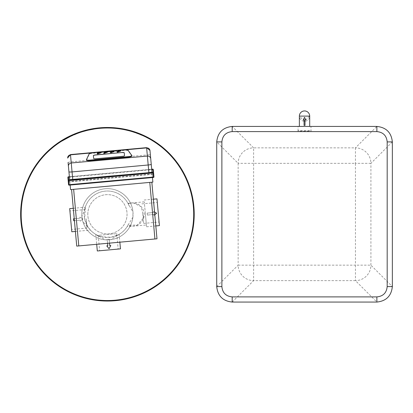 <?xml version="1.0" encoding="UTF-8"?>
<svg xmlns="http://www.w3.org/2000/svg" width="413" height="413" viewBox="0 0 413 413"><rect width="100%" height="100%" fill="white"/><g stroke="black" fill="none" stroke-linecap="round" stroke-linejoin="round"><path stroke-width="0.31" stroke-dasharray="2.06 1.55" d="M87.804 214.264A19.628 19.628 0 0 1 117.246 197.269A19.628 19.628 0 0 1 117.246 231.265A19.628 19.628 0 0 1 87.804 214.264A19.628 19.628 0 0 1 117.246 197.269A19.628 19.628 0 0 1 117.246 231.265A19.628 19.628 0 0 1 87.804 214.264M144.282 201.838L127.942 203.325L128.164 203.754L129.878 203.201L133.223 202.897L141.225 206.717L143.781 217.646L137.421 225.075L127.963 225.162L132.883 217.29L132.96 211.941A25.632 25.632 0 0 1 96.683 237.532A25.632 25.632 0 0 1 92.657 193.32A25.632 25.632 0 0 1 132.96 211.941L128.164 203.754A11.621 11.621 0 0 1 144.214 214.61A11.621 11.621 0 0 1 127.963 225.162L127.044 226.747L146.388 224.987L144.282 201.838L146.388 224.987M132.883 217.29A25.632 25.632 0 0 1 110.699 239.69L119.14 234.347L119.853 242.183M128.479 224.135A23.247 23.247 0 0 1 116.771 235.555C121.03 233.892 119.218 234.434 111.329 237.181C102.424 237.186 97.251 236.257 95.806 234.393L105.222 239.803L110.699 239.69M105.222 239.803A25.632 25.632 0 0 1 82.946 221.838L81.893 216.443A25.632 25.632 0 0 1 105.108 188.741A25.632 25.632 0 0 1 132.945 211.797M21.166 214.264A86.265 86.265 0 0 1 150.564 139.558A86.265 86.265 0 0 1 150.564 288.976A86.265 86.265 0 0 1 21.166 214.264M142.795 135.578L142.795 135.583A86.265 86.265 0 0 1 147.957 138.112L147.957 138.107A86.271 86.271 0 0 0 142.795 135.578L147.957 138.112A86.265 86.265 0 0 0 142.795 135.583L143.357 135.831M133.559 132.046L138.742 133.879A86.271 86.271 0 0 0 133.559 132.046L133.559 132.046A86.265 86.265 0 0 1 138.742 133.884L138.742 133.879A86.265 86.265 0 0 0 133.559 132.052L145.299 136.749A86.265 86.265 0 0 0 130.209 131.06L131.189 131.334M92.13 129.367L94.742 128.939A86.265 86.265 0 0 1 100.746 128.262L100.746 128.257A86.265 86.265 0 0 0 94.742 128.939L88.145 130.183L94.742 128.933A86.271 86.271 0 0 1 100.746 128.257M89.936 129.79L91.717 129.445M84.995 130.973L89.177 129.956M82.755 131.608L84.309 131.158M84.577 131.076L90.096 129.759L84.562 131.081M87.571 130.317L87.84 130.255M88.594 130.085L82.595 131.649M82.796 131.592L83.132 131.494M83.787 131.303L84.133 131.205M81.671 131.938A86.265 86.265 0 0 1 88.145 130.183A86.271 86.271 0 0 0 81.671 131.933M151.318 139.997L142.258 135.34L130.73 131.205M151.05 139.842L151.354 140.022M148.51 138.412L150.027 139.253M132 131.571L141.034 134.814M137.988 133.595L133.027 131.886M80.53 132.299L74.03 134.731L66.183 138.494A86.271 86.271 0 0 0 60.226 142.057M62.131 140.854L71.113 136.016L67.448 137.823L79.575 132.625L72.074 135.572L66.183 138.494M72.229 135.51L80.974 132.155L69.518 136.77M76.772 133.631L77.799 133.249M61.661 141.143L61.929 140.978M60.226 142.062A86.265 86.265 0 0 1 66.183 138.5M125.96 130.012L126.899 130.224M104.954 128.03A86.271 86.271 0 0 1 119.166 128.799A86.265 86.265 0 0 0 104.954 128.035L104.954 128.03A86.265 86.265 0 0 1 125.124 129.832L125.402 129.894M125.573 129.93L119.166 128.799M127.416 130.348L129.171 130.787M95.806 234.393L96.704 244.289M97.313 250.98L120.462 248.869M109.533 243.123L109.177 239.215L107.21 239.39L107.793 245.797L106.761 245.89L109.047 248.688L110.787 245.523L109.76 245.616L109.177 239.215L107.21 239.39L107.566 243.303M98.402 235.689A23.247 23.247 0 0 1 88.516 227.775L82.946 221.838M88.516 227.775L90.401 230.082L87.959 226.959L84.717 219.205L85.284 207.207L84.629 209.747L81.893 216.443M71.8 231.776L69.689 208.627M74.237 218.709L79.921 218.188L79.823 217.161L82.992 218.905L80.194 221.187L80.096 220.16L80.194 221.187L82.992 218.905L79.823 217.161L79.921 218.188L73.514 218.771L73.695 220.743L80.096 220.16L74.417 220.676M84.629 209.747A23.247 23.247 0 0 1 129.042 205.705M151.318 139.992L142.258 135.335L131.045 131.293M145.35 136.78L147.957 138.107M130.209 131.06L130.209 131.055A86.271 86.271 0 0 1 145.299 136.749L142.279 135.35M140.59 134.623L141.37 134.953M141.437 134.979L141.881 135.175M131.158 131.324L131.835 131.52M131.99 131.566L132.971 131.861M76.379 133.781L77.949 133.187M71.49 135.836L72.321 135.464M72.967 135.18L73.302 135.041M68.455 137.302L68.811 137.121M69.1 136.977L71.113 136.011M127.963 225.162A23.247 23.247 0 0 1 92.589 232.158A23.247 23.247 0 0 1 92.93 196.103A23.247 23.247 0 0 1 128.164 203.754M99.631 250.768L118.149 249.08L99.631 250.768L98.222 235.333L116.745 233.65L98.222 235.333M70.742 220.201L71.588 229.463L70.742 220.201M145.335 213.413L146.553 226.789L145.335 213.413M129.878 203.201A11.621 11.621 0 0 1 133.223 202.897M20.65 214.264A86.782 86.782 0 0 1 150.822 139.109A86.782 86.782 0 0 1 150.822 289.42A86.782 86.782 0 0 1 20.65 214.264M87.757 130.271L88.114 130.188M137.988 133.59L140.368 134.53M143.925 136.094L145.19 136.698A86.271 86.271 0 0 0 136.187 132.929L145.19 136.703A86.265 86.265 0 0 0 136.187 132.934L143.925 136.099M80.674 132.258L81.077 132.119M78.165 133.11L78.759 132.898M78.821 132.878L79.131 132.769M79.219 132.738L79.482 132.65M69.492 136.786L67.448 137.818M71.79 135.701L71.434 135.867M73.514 134.943L73.235 135.061M72.673 135.309L72.383 135.433M125.573 129.925L119.243 128.81M71.583 189.521L151.834 182.216L156.986 238.802L76.735 246.107L71.583 189.521L151.834 182.216M86.178 218.797L87.019 228.059L86.178 218.797M159.413 225.617L156.981 198.865M154.55 212.081L156.651 213.232L153.481 211.492L153.574 212.519L147.173 213.103L147.353 215.075L147.173 213.103L153.574 212.519L147.173 213.103L147.353 215.075L153.755 214.492L153.848 215.519L156.651 213.232L155.159 214.45L156.651 213.232L153.481 211.492L153.574 212.519L147.173 213.103L147.353 215.075L153.755 214.492L153.848 215.519L154.792 214.75M69.849 181.901L70.551 189.613L152.862 182.123L152.16 174.405L69.849 181.901L70.138 185.055M158.2 212.241L157.307 202.468L158.2 212.241M70.133 184.983L152.438 177.492L152.16 174.405M142.764 213.645L143.652 223.418L142.764 213.645M153.481 211.492L153.574 212.519L153.481 211.492M153.765 214.579L155.159 214.45M153.941 176.909L153.28 169.604L152.758 169.593L152.717 169.139M68.352 176.821L68.816 181.942A0.516 0.516 -5.2 0 1 68.253 181.472L68.548 184.683M153.476 177.466L152.758 169.593L68.393 177.275L67.882 177.378L68.176 180.589M69.647 179.681L69.399 176.981L72.471 176.506L148.608 169.573L147.271 154.916A3.098 0.361 174.8 0 1 150.394 154.999M151.958 172.185L151.71 169.49L148.608 169.573M69.399 176.981L68.083 162.49A3.098 0.361 -5.2 0 1 71.134 161.85L147.271 154.916L146.61 147.648M114.324 150.585L113.776 150.637M113.317 150.673L112.77 150.724M106.874 151.406L105.418 151.54L107.117 151.623L106.487 152.18L105.026 152.278L104.757 151.576L106.874 151.401L104.757 151.581M107.184 151.741L106.776 152.113L105.026 152.268L104.757 151.597M112.806 150.812L112.723 151.096L114.453 150.957L112.723 151.091L113.229 150.724L115.02 150.719L114.819 151.241L113.642 151.499L112.816 151.23L114.447 150.936M107.488 152.051L108.134 151.989L107.488 152.051L108.036 151.447L106.967 151.297L109.022 151.101L109.636 151.855L109.022 151.101L108.351 151.168M108.304 151.607L109.636 151.85L108.304 151.612M110.885 151.736L110.209 151.798L109.595 151.055L111.763 150.853L112.888 151.561L110.395 151.06L111.262 150.977L111.887 151.581L112.62 151.607L112.754 151.277L111.763 150.853L109.595 151.05L110.209 151.798L110.885 151.741L110.395 151.06L110.885 151.741M131.757 155.427L131.804 155.923L128.087 150.73A3.098 0.769 -5.2 0 0 124.974 150.347L92.244 153.326A3.098 0.769 -5.2 0 0 89.249 154.266L86.534 160.048L86.487 159.547M105.465 151.509L107.184 151.736M112.806 150.807L115.02 150.714L114.819 151.235L113.637 151.494L112.816 151.225L114.447 150.951M107.488 152.046L108.036 151.442L106.967 151.287L108.345 151.163M106.146 151.457L106.874 151.401M106.146 151.452L105.465 151.504M105.589 151.726L106.533 151.778L105.589 151.726M113.291 150.915L114.365 150.817L113.74 150.73M120.777 151.003L117.024 151.845M114.091 151.612L110.333 152.454M107.401 152.221L103.648 153.063M100.942 152.795L97.189 153.636M93.395 155.634L93.658 158.546A2.065 0.516 -5.2 0 0 95.764 158.871L122.511 156.434A2.065 0.516 -5.2 0 0 124.525 155.737L124.256 152.82M113.286 150.895L113.74 150.735M309.698 116.099A5.168 5.168 0 0 0 301.949 111.629A5.168 5.168 0 0 0 301.949 120.575A5.168 5.168 0 0 0 309.698 116.099L304.536 121.267L299.368 116.099M309.698 126.435L299.368 126.435L309.698 126.435M304.066 125.351L304.066 119.667L303.374 119.667L304.536 117.359L305.697 119.667L305.006 119.667L305.006 125.351L304.066 125.351M310.994 126.435L298.078 126.435L310.994 126.435L310.994 130.833C313.286 131.236 295.78 131.236 298.078 130.833C295.78 130.431 313.286 130.431 310.994 130.833M376.873 126.435L232.194 126.435C222.793 127.349 217.636 132.506 216.722 141.907L216.722 286.586C217.636 295.992 222.793 301.149 232.194 302.063L376.873 302.063C386.279 301.149 391.436 295.992 392.35 286.586L392.35 141.907C391.436 132.506 386.279 127.349 376.873 126.435L355.443 147.864A15.498 15.457 -135 0 1 370.92 163.336L355.443 163.336L355.443 147.864L253.623 147.864L253.623 163.336L238.146 163.336A15.498 15.457 135 0 1 253.623 147.864L232.194 126.435M392.35 141.907L370.92 163.336L370.92 265.161A15.498 15.457 -45 0 1 355.443 280.634L355.443 265.161L370.92 265.161L392.35 286.586M253.623 265.161L253.623 280.634A15.498 15.457 45 0 1 238.146 265.161L355.443 265.161L355.443 163.336L253.623 163.336L253.623 265.161M68.253 181.472L153.651 173.697A0.516 0.516 174.8 0 1 153.182 174.26L68.816 181.942L69.11 185.148M69.379 176.728L151.69 169.232L69.379 176.723M72.471 176.506L70.473 154.576M91.34 152.939L125.789 149.8M92.244 153.326L92.197 152.831M124.974 150.347L124.927 149.852M128.087 150.73L128.04 150.229M89.249 154.266L89.203 153.765M216.722 286.586L238.146 265.161L238.146 163.336L216.722 141.907M232.194 302.063L253.623 280.634L355.443 280.634L376.873 302.063M75.398 231.45L90.401 230.082M73.292 208.302L85.284 207.207M116.745 233.65L118.149 249.08M85.336 209.541L69.9 210.945M87.019 228.059L71.588 229.463M146.553 226.789L155.815 225.942M144.116 200.037L153.378 199.195M143.652 223.418L159.088 222.013M141.876 203.872L157.307 202.468M298.078 130.833L298.078 126.435"/><path stroke-width="0.62" d="M21.166 214.264A86.265 86.265 0 0 1 150.564 139.558A86.265 86.265 0 0 1 150.564 288.976A86.265 86.265 0 0 1 21.166 214.264M88.114 130.188L94.742 128.933A86.271 86.271 0 0 1 100.746 128.257L100.746 128.257M82.595 131.649L87.313 130.379M88.594 130.085L87.282 130.384M84.355 131.143L87.571 130.317M151.354 140.012L151.05 139.837M133.027 131.886L133.559 132.052A86.271 86.271 0 0 1 138.742 133.879L142.795 135.578A86.271 86.271 0 0 1 147.957 138.107L150.027 139.248M143.357 135.836L145.35 136.78M130.209 131.055L133.559 132.046M131.189 131.334L132.971 131.861M80.674 132.253L81.459 132M73.302 135.041L77.949 133.187M61.31 141.365L71.49 135.836M104.954 128.035L104.954 128.03A86.271 86.271 0 0 1 125.124 129.827L128.355 130.57M96.704 244.289L97.313 250.98L120.462 248.869L119.853 242.183M73.292 208.302L69.689 208.627L71.8 231.776L75.398 231.45M20.65 214.264A86.782 86.782 0 0 1 150.822 139.109A86.782 86.782 0 0 1 150.822 289.42A86.782 86.782 0 0 1 20.65 214.264M147.957 138.107L148.51 138.401M141.034 134.814L142.795 135.578M140.296 134.499L140.59 134.623M141.881 135.175L142.423 135.407M131.133 131.313L132 131.566M69.518 136.77L70.231 136.429M72.321 135.464L72.967 135.18M67.51 137.787L68.455 137.302M68.811 137.121L69.1 136.977M107.566 243.303L107.793 245.797L106.761 245.89L109.047 248.688L110.787 245.523L109.76 245.616L109.533 243.123M74.237 218.709L73.514 218.771L73.695 220.743L74.417 220.676M89.833 129.811L89.177 129.95M84.309 131.158L84.995 130.962M91.717 129.445L92.13 129.362M130.73 131.205L131.158 131.324M81.077 132.119L81.366 132.031M70.076 136.502L69.812 136.631M69.756 136.657L69.492 136.786M71.434 135.867L71.113 136.011M75.574 134.101L74.164 134.669M74.01 134.731L73.597 134.906M125.402 129.894L125.96 130.007M126.899 130.224L127.416 130.343M153.378 199.195L156.981 198.865L159.413 225.617L155.815 225.942M70.138 185.055L70.551 189.613L152.862 182.123L152.449 177.559M151.834 182.216L156.986 238.802L78.79 245.921L76.735 246.107L71.583 189.521M154.55 212.081L156.651 213.232L154.792 214.75M153.28 169.604L153.941 176.909A0.516 0.516 174.8 0 1 153.476 177.466L153.476 177.466A0.516 0.516 0 0 0 153.941 176.909L153.435 177.012L153.476 177.466L69.11 185.148L69.069 184.694L153.435 177.012L153.063 172.918L153.569 172.815A0.516 0.516 -5.2 0 0 153.011 172.345L153.063 172.918L68.692 180.6L68.641 180.027L153.011 172.345L152.717 169.139A0.516 0.516 -5.2 0 1 153.28 169.604A0.516 0.516 0 0 0 152.717 169.139L151.69 169.232L152.717 169.139M69.379 176.723L68.352 176.821L68.641 180.027A0.516 0.516 174.8 0 0 68.176 180.589L68.692 180.6L69.069 184.694L68.548 184.683A0.516 0.516 0 0 0 69.11 185.148A0.516 0.516 -5.2 0 1 68.548 184.683L67.882 177.378A0.516 0.516 174.8 0 1 68.352 176.821L69.379 176.728M68.176 180.589L68.253 181.472M151.71 169.49L149.976 150.451L151.958 172.185L148.886 172.665L69.647 179.681L68.083 162.49M112.77 150.719L114.447 150.585M113.436 150.678L112.728 150.735M86.534 160.048A3.098 0.769 -5.2 0 0 86.513 160.161A3.098 0.769 -5.2 0 0 89.667 160.647L128.83 157.079A3.098 0.769 -5.2 0 0 131.845 156.031A3.098 0.769 -5.2 0 0 131.804 155.923M124.927 149.852L92.197 152.831A3.098 0.769 -5.2 0 0 89.203 153.765L86.487 159.547A3.098 0.769 -5.2 0 0 86.467 159.661A3.098 0.769 -5.2 0 0 89.621 160.151L128.784 156.584A3.098 0.769 -5.2 0 0 131.799 155.536A3.098 0.769 -5.2 0 0 131.757 155.427L128.04 150.229A3.098 0.769 -5.2 0 0 124.927 149.852M117.024 151.845L117.447 152.201L120.777 151.003M110.333 152.454L110.756 152.81L114.091 151.612M103.648 153.063L104.071 153.419L107.401 152.221M97.189 153.636L97.613 153.992L100.942 152.795M122.155 152.495L95.403 154.932A2.065 0.516 -5.2 0 0 93.395 155.634L93.648 158.447A2.065 0.516 -5.2 0 0 95.754 158.773L122.506 156.336A2.065 0.516 -5.2 0 0 124.514 155.639L124.256 152.82A2.065 0.516 -5.2 0 0 122.155 152.495L95.413 155.03A2.065 0.516 -5.2 0 0 93.4 155.732M117.421 151.953L120.823 150.864C119.997 150.399 118.707 150.688 116.951 151.731L117.421 151.953M110.736 152.562L114.138 151.473C113.307 151.008 112.016 151.297 110.261 152.34L110.736 152.562M104.045 153.171L107.452 152.082C106.621 151.617 105.33 151.907 103.575 152.949L104.045 153.171M97.587 153.744L100.994 152.655C100.163 152.191 98.872 152.48 97.117 153.522L97.587 153.744M124.267 152.924A2.065 0.516 -5.2 0 0 122.165 152.598M309.698 126.435L309.698 116.099A5.168 5.168 0 0 0 304.536 110.937A5.168 5.168 0 0 0 299.368 116.099L309.698 116.099M304.066 125.351L305.006 125.351L305.006 119.667L305.697 119.667L304.536 117.359L303.374 119.667L304.066 119.667L304.066 125.351M376.873 126.435L232.194 126.435C222.86 127.416 217.697 132.573 216.722 141.907L216.722 286.586C217.697 295.925 222.86 301.082 232.194 302.063L376.873 302.063C386.212 301.082 391.369 295.925 392.35 286.586L392.35 141.907C391.369 132.573 386.212 127.416 376.873 126.435L376.873 131.597L232.194 131.597C225.926 132.206 222.493 135.645 221.884 141.907L221.884 286.586C222.493 292.853 225.926 296.291 232.194 296.901L376.873 296.901C383.14 296.291 386.578 292.853 387.182 286.586L387.182 141.907C386.578 135.645 383.14 132.206 376.873 131.597M73.638 189.335L78.79 245.921M149.774 182.401L154.927 238.988M67.67 157.947L70.473 154.576L72.053 171.922L148.19 164.988L148.886 172.665M125.789 149.8L146.636 147.906L148.19 164.988A3.098 0.361 -5.2 0 0 151.241 164.348M68.935 171.839A3.098 0.361 174.8 0 0 72.053 171.922L72.75 179.593M91.34 152.939L70.499 154.839A3.098 2.999 174.8 0 0 67.686 158.107M114.365 150.58L146.61 147.648L146.636 147.906A3.098 2.999 -5.2 0 1 149.991 150.611M68.424 166.258A3.098 2.999 174.8 0 1 71.242 162.99L147.374 156.057A3.098 2.999 -5.2 0 1 150.735 158.768M128.83 157.079L128.784 156.584M89.667 160.647L89.621 160.151M232.194 126.435L232.194 131.597M216.722 141.907L221.884 141.907M392.35 141.907L387.182 141.907M216.722 286.586L221.884 286.586M392.35 286.586L387.182 286.586M232.194 302.063L232.194 296.901M376.873 302.063L376.873 296.901M69.11 185.148L153.476 177.466M68.352 176.821A0.516 0.516 0 0 0 67.882 177.378M70.473 154.576L112.728 150.73M146.61 147.648L149.976 150.451M131.845 156.031L131.799 155.536M86.513 160.161L86.467 159.661M113.776 150.631L114.365 150.575M299.368 126.435L299.368 116.099"/></g></svg>
